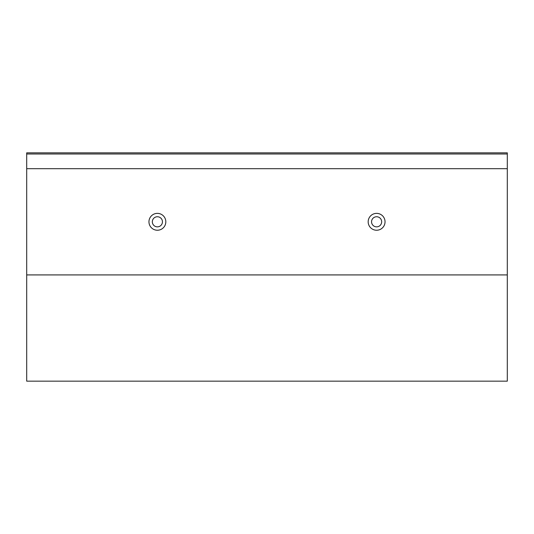 <?xml version="1.0" encoding="UTF-8"?>
<svg xmlns="http://www.w3.org/2000/svg" width="534" height="534" viewBox="0 0 534 534"><rect width="100%" height="100%" fill="white"/><g stroke="black" fill="none" stroke-linecap="round" stroke-linejoin="round"><path stroke-width="0.8" d="M385.041 221.804A8.431 8.431 0 0 0 372.392 214.501A8.431 8.431 0 0 0 372.392 229.106A8.431 8.431 0 0 0 385.041 221.804M165.82 221.804A8.431 8.431 0 0 0 153.171 214.501A8.431 8.431 0 0 0 153.171 229.106A8.431 8.431 0 0 0 165.82 221.804M507.3 274.923L26.7 274.923L26.7 168.684L507.3 168.684L507.3 381.163L26.7 381.163L26.7 274.923M507.3 153.992L507.3 152.837L26.7 152.837L26.7 153.992L507.3 153.992L507.3 168.684M26.7 168.684L26.7 153.992M381.67 221.804A5.06 5.06 0 0 1 374.08 226.182A5.06 5.06 0 0 1 374.08 217.425A5.06 5.06 0 0 1 381.67 221.804M162.449 221.804A5.06 5.06 0 0 1 154.86 226.182A5.06 5.06 0 0 1 154.86 217.425A5.06 5.06 0 0 1 162.449 221.804"/></g></svg>
